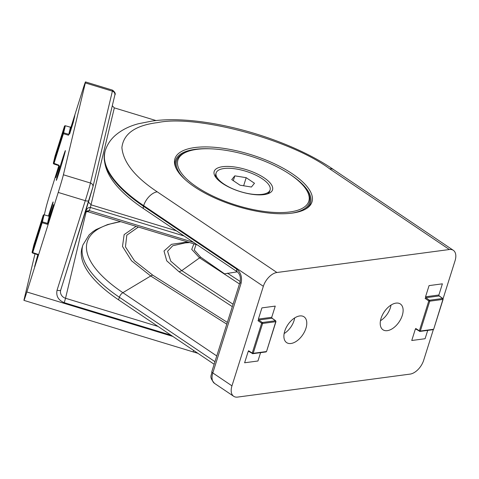 <?xml version="1.0" encoding="UTF-8"?>
<svg xmlns="http://www.w3.org/2000/svg" width="479" height="479" viewBox="0 0 479 479"><rect width="100%" height="100%" fill="white"/><g stroke="black" fill="none" stroke-linecap="round" stroke-linejoin="round"><path stroke-width="0.72" d="M272.306 318.457A0.707 0.413 125.6 0 0 272.192 318.278L275.712 320.798A0.707 0.413 125.6 0 0 275.503 320.756L262.33 322.511L258.684 320.008L258.397 319.068L271.731 317.29L271.988 318.236L258.684 320.008A0.707 0.395 124.5 0 0 258.007 320.696L261.654 323.199A0.707 0.395 -55.5 0 1 262.33 322.511A0.707 0.515 82.4 0 1 262.606 323.457L261.654 323.199L252.235 353.065L248.541 350.724A0.707 0.401 122.3 0 0 248.631 351.251L248.631 351.251A0.707 0.401 122.3 0 0 248.823 351.287L248.14 351.598L248.996 351.484M275.712 320.798L275.778 321.696L262.606 323.457L253.187 353.316L252.235 353.065A0.707 0.401 122.3 0 0 252.331 353.592A0.707 0.401 122.3 0 0 252.517 353.628A0.707 0.515 82.4 0 0 252.804 353.694L248.529 351.221M272.192 318.278L272.192 318.278A0.707 0.413 125.6 0 0 271.988 318.236L275.503 320.756A0.707 0.515 -97.6 0 1 275.778 321.696L266.558 351.454L265.977 351.939A0.707 0.515 -97.6 0 0 266.36 351.562L253.187 353.316A0.707 0.515 82.4 0 1 252.804 353.694L265.977 351.939A0.707 0.515 -97.6 0 1 265.695 351.873M262.378 178.871A28.291 10.532 -162.5 0 1 270.09 189.941A28.291 10.532 -162.5 0 1 251.984 194.175A28.291 10.532 -162.5 0 1 223.843 184.002A28.291 10.532 -162.5 0 1 216.131 172.931A28.291 10.532 -162.5 0 1 234.237 168.692A28.291 10.532 -162.5 0 1 262.378 178.871M267.312 193.929A28.291 10.532 17.5 0 0 269.695 191.193L270.09 189.941M216.131 172.931L215.736 174.182A28.291 10.532 17.5 0 0 216.119 177.793M243.637 185.774L246.188 177.679L234.818 175.847L233.303 180.655M234.818 175.847L231.74 179.601L240.033 185.193L251.403 187.026L254.481 183.265L246.188 177.679M237.416 205.545A68.599 25.531 -162.5 0 1 186.499 151.993A68.599 25.531 -162.5 0 1 249.296 155.765A68.599 25.531 -162.5 0 1 306.374 189.786A68.599 25.531 -162.5 0 1 237.416 205.545M186.499 151.993L185.325 152.484A69.665 25.926 17.5 0 0 185.433 179.864M240.709 191.75A30.59 11.382 17.5 0 0 268.707 193.432A30.59 11.382 17.5 0 0 246.008 169.554A30.59 11.382 17.5 0 0 215.263 176.583A30.59 11.382 17.5 0 0 240.709 191.75M176.308 168.746A70.724 26.321 -162.5 0 1 175.613 160.327A70.724 26.321 -162.5 0 1 209.784 148.777M289.136 173.799A70.724 26.321 -162.5 0 1 310.512 202.857A70.724 26.321 -162.5 0 1 305.111 209.359M291.262 213.227A69.665 25.926 17.5 0 0 307.051 190.864L306.374 189.786M43.948 215.215L44.086 214.796L49.211 216.28L50.073 215.849L48.379 222.951L47.523 223.37L49.193 216.274M37.805 254.768L34.596 266.665L38.134 255.445L37.643 254.696L32.584 253.032L32.117 252.194A0.707 0.659 13.4 0 0 32.596 252.978L32.734 252.613L37.793 254.277L38.14 255.409M48.211 224.214L47.259 224.25L47.523 223.37L42.403 221.867L44.08 214.843A0.707 0.659 -166.6 0 0 43.218 215.269L33.805 245.128A0.707 0.659 -166.6 0 0 33.781 245.218M47.259 224.25L42.146 222.747L42.403 221.867A0.707 0.659 13.4 0 0 41.541 222.286L43.218 215.269L33.805 245.128L32.129 252.152L32.734 252.613L42.146 222.747L41.541 222.286L32.129 252.152A0.707 0.659 13.4 0 0 32.117 252.194L33.805 245.128M439.441 296.184A0.707 0.413 125.6 0 0 439.333 296.004L442.853 298.525A0.707 0.413 125.6 0 0 442.644 298.483L429.471 300.237L425.825 297.728L425.538 296.788L438.872 295.01L439.129 295.956L425.825 297.728A0.707 0.395 124.5 0 0 425.148 298.423L428.789 300.926A0.707 0.395 -55.5 0 1 429.471 300.237A0.707 0.515 82.4 0 1 429.741 301.177L428.789 300.926L419.376 330.791L415.676 328.45A0.707 0.401 122.3 0 0 415.772 328.977L415.772 328.977A0.707 0.401 122.3 0 0 415.964 329.013L415.281 329.324L416.137 329.211M442.853 298.525L442.919 299.423L429.741 301.177L420.328 331.043L419.376 330.791A0.707 0.401 122.3 0 0 419.472 331.318A0.707 0.401 122.3 0 0 419.658 331.354A0.707 0.515 82.4 0 0 419.939 331.42L415.67 328.941M439.333 296.004L439.333 296.004A0.707 0.413 125.6 0 0 439.129 295.956L442.644 298.483A0.707 0.515 -97.6 0 1 442.919 299.423L433.699 329.175L433.118 329.666A0.707 0.515 -97.6 0 0 433.501 329.289L420.328 331.043A0.707 0.515 82.4 0 1 419.939 331.42L433.118 329.666A0.707 0.515 -97.6 0 1 432.836 329.594M55.061 156.076L55.055 156.088A0.707 0.659 -166.6 0 0 55.043 156.136L53.367 163.153A0.707 0.659 13.4 0 1 53.379 163.111L59.043 165.237L58.899 165.656L53.834 163.992L53.367 163.153A0.707 0.659 13.4 0 0 53.846 163.938L63.402 133.707L62.797 133.246A0.707 0.659 13.4 0 1 63.659 132.827L68.772 134.33L68.515 135.21L63.402 133.707L65.336 125.755L70.461 127.24L71.329 126.809L69.635 133.91L68.772 134.33L70.443 127.234M59.055 165.728L55.851 177.625L59.384 166.405L58.911 165.608L59.396 166.369M62.198 159.842A15.562 0.383 106.9 0 1 65.383 150.604A15.562 0.383 106.9 0 1 59.504 171.129A15.562 0.383 106.9 0 1 56.318 180.373A15.562 0.383 106.9 0 1 62.198 159.842M48.445 216.011A15.562 0.383 106.9 0 1 49.948 211.161A15.562 0.383 106.9 0 1 53.133 201.922A15.562 0.383 106.9 0 1 49.181 216.221M112.29 105.775L114.331 107.871L156.106 120.588M88.441 202.108L91.178 204.868L176.476 230.836M87.867 211.706L87.902 211.191L87.867 211.706A3.539 3.533 51.9 0 0 85.519 211.808L87.855 211.712L197.378 244.925L87.855 211.712L89.286 210.592L90.369 207.443C88.202 207.197 86.436 208.982 85.07 212.79L88.95 200.491M85.07 212.79L60.743 289.945A3.539 1.317 -162.5 0 1 60.737 289.981A3.539 1.317 -162.5 0 1 57.055 290.202L85.286 200.677L58.228 192.438A14.142 0.347 -73.1 0 0 63.402 174.787L85.328 82.927A14.142 0.347 -73.1 0 0 85.502 81.915A14.142 0.347 -73.1 0 0 82.604 90.315L70.988 127.157M58.851 165.644L51.223 189.852A14.142 0.347 -73.1 0 0 46.05 207.509L44.296 214.849M34.991 253.822L24.124 299.369A14.142 0.347 106.9 0 0 23.95 300.381L193.043 351.861A14.142 0.347 -73.1 0 0 193.642 350.436M85.178 212.454L86.196 211.101L89.286 210.592L193.528 242.332M58.228 192.438L26.848 291.98A14.142 0.347 106.9 0 1 23.95 300.381M402.27 315.475A15.562 8.987 -56 0 1 382.793 329.66A15.562 8.987 -56 0 1 381.074 318.296A15.562 8.987 -56 0 1 400.181 303.866A15.562 8.987 -56 0 1 402.27 315.475M380.476 320.714A14.969 8.646 124 0 0 390.373 307.781A14.969 8.646 124 0 0 391.02 305.069M305.931 328.313A15.562 8.987 -56 0 1 286.46 342.497A15.562 8.987 -56 0 1 284.742 331.139A15.562 8.987 -56 0 1 303.848 316.703A15.562 8.987 -56 0 1 305.931 328.313M284.137 333.552A14.969 8.646 124 0 0 294.04 320.619A14.969 8.646 124 0 0 294.687 317.906M194.815 147.556A71.85 26.74 17.5 0 0 174.691 159.645A71.85 26.74 17.5 0 0 214.376 197.803A71.85 26.74 17.5 0 0 292.094 213.125A71.85 26.74 17.5 0 0 311.655 202.827A71.85 26.74 17.5 0 0 274.712 163.89A71.85 26.74 17.5 0 0 194.815 147.556M120.552 221.627L107.613 224.555L96.028 229.591L92.818 231.716L89.154 234.878L82.933 244.931L82.125 247.511A133.665 49.75 17.5 0 0 118.564 299.836L119.379 297.261L214.957 361.681M187.702 241.997L171.5 244.32L164.01 251.02L166.728 260.821L179.092 271.797L181.751 270.629L200.629 257.115L224.543 273.832L237.321 271.844M185.265 242.889L172.727 245.763L167.584 251.271L170.752 261.145L181.751 270.629L233.075 304.225M239.47 283.945L199.515 257.792L191.726 249.391L193.887 243.871M200.629 257.115L194.246 249.99L196.061 244.529M214.143 364.262L118.564 299.836M227.345 322.391L152.759 275.162A7.071 3.97 122.3 0 0 150.699 275.994L131.521 260.774L122.492 246.428L124.151 234.602L136.09 226.339M443.063 298.77L455.05 260.762A14.142 8.167 124 0 0 453.32 250.313A14.142 8.167 124 0 0 449.362 249.523L276.928 272.503L157.238 191.828A14.142 8.167 124 0 0 143.658 205.635L143.46 206.263A3.539 2.042 124 0 0 143.892 208.874L237.249 271.797C240.003 274.096 240.943 277.509 240.069 282.035A3.539 1.317 17.5 0 0 241.039 283.418L212.808 372.943L231.962 385.852A14.142 8.167 124 0 0 233.686 396.295A14.142 8.167 124 0 0 237.644 397.085L410.084 374.105A14.142 8.167 124 0 0 423.664 360.298L433.345 329.594M231.962 385.852L263.342 286.31A14.142 8.167 -56 0 1 276.928 272.503M248.14 351.598L244.613 362.777L257.947 360.998L260.576 352.658M271.731 317.29L275.257 306.105L261.923 307.883L258.397 319.068M48.379 222.951L51.906 211.772L53.6 204.665L50.073 215.849L49.217 216.227L44.086 214.796L43.224 215.263M37.793 254.277L38.554 254.846M415.281 329.324L411.754 340.503L425.089 338.725L427.717 330.384M438.872 295.01L442.398 283.831L429.064 285.61L425.538 296.788M69.635 133.91L73.155 122.732L74.85 115.625L71.329 126.809L70.467 127.186L65.336 125.755L64.473 126.211L55.055 156.094L53.379 163.111L62.797 133.246L64.473 126.228L55.043 156.136A0.707 0.659 -166.6 0 0 55.037 156.178M65.336 125.803A0.707 0.659 -166.6 0 0 64.473 126.228M114.331 107.871L90.369 207.443L184.122 235.991M85.328 82.927L112.385 91.16L90.459 183.026A14.142 0.347 -73.1 0 1 85.286 200.677A3.539 1.317 17.5 0 0 88.962 200.456A3.539 1.317 17.5 0 0 88.974 200.426L92.854 187.187A3.539 3.281 -166.6 0 0 90.459 183.026L63.402 174.787M85.502 81.915L112.553 90.154A14.142 0.347 -73.1 0 1 112.385 91.16A3.539 3.281 13.4 0 1 114.834 95.111L92.908 186.978L60.629 290.364A7.071 6.562 13.4 0 1 60.725 290.011M26.848 291.98L172.877 336.444M57.055 290.202C55.917 296.058 58.312 300.219 64.24 302.68L171.015 335.192M158.01 326.427L65.533 298.267L64.24 302.68M86.22 211.61L65.533 298.267A7.071 6.562 13.4 0 1 60.629 290.364M157.238 191.828C135.072 177.128 123.289 162.393 121.894 147.622C123.504 133.659 135.461 125.312 157.759 122.576C196.588 114.307 291.13 139.754 329.678 168.847A14.142 8.167 -56 0 1 333.635 169.644L453.32 250.313M263.342 286.31L143.658 205.635A140.742 52.385 -162.5 0 1 105.284 150.538L105.087 151.166A140.742 52.385 -162.5 0 0 143.46 206.263L236.818 269.186C240.955 272.701 242.362 277.449 241.039 283.418M82.933 244.931A133.665 49.75 17.5 0 0 119.379 297.261A5.305 3.066 124 0 1 122.881 292.681L150.699 275.994L226.789 324.169M232.315 306.638L179.092 271.797M152.759 275.162L134.449 260.738L125.45 246.871L126.809 235.183L138.377 227.034M120.72 221.681A130.51 48.577 17.5 0 0 122.881 292.681L216.765 355.957M240.213 281.526L227.441 273.162M212.808 372.943A14.142 8.167 124 0 0 214.538 383.386C208.401 376.225 211.856 375.961 211.844 371.56A3.539 1.317 -162.5 0 0 212.808 372.943M329.678 168.847L449.362 249.523M237.249 271.797A3.539 2.042 -56 0 1 236.818 269.186M266.558 351.454L275.976 321.589M174.59 163.573L175.613 160.327M309.488 206.108L310.512 202.857M433.699 329.175L443.117 299.315M112.553 90.154C115.05 92.184 115.81 93.836 114.834 95.111M85.124 212.634L86.196 211.101M197.887 353.298L193.043 351.861M105.284 150.538C107.218 144.664 110.499 139.67 115.116 135.563C121.474 130.048 129.288 126.097 138.563 123.708L151.945 121.079C201.378 113.763 285.771 136.701 333.635 169.644M185.074 242.901L189.672 242.59M214.538 383.386L233.686 396.295M240.069 282.035L211.844 371.56M143.892 208.874C114.008 188.774 101.075 169.536 105.087 151.166"/></g></svg>
